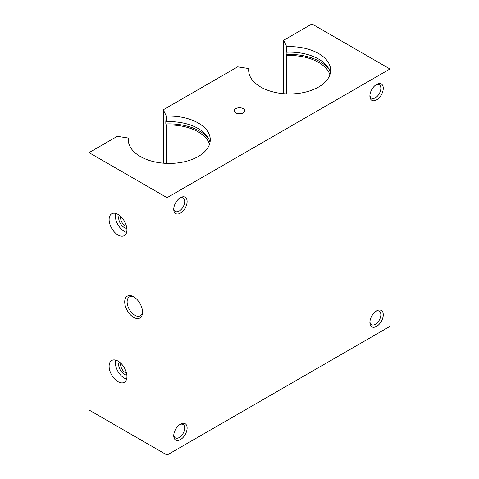 <?xml version="1.0" encoding="UTF-8"?>
<svg xmlns="http://www.w3.org/2000/svg" width="479" height="479" viewBox="0 0 479 479"><rect width="100%" height="100%" fill="white"/><g stroke="black" fill="none" stroke-linecap="round" stroke-linejoin="round"><path stroke-width="0.72" d="M163.333 163.171L163.333 109.751L166.309 116.169L166.309 121.702L165.812 120.63L165.812 123.977L166.309 125.049L166.309 163.363M166.309 125.049A40.978 23.657 180 0 1 198.264 131.917A40.978 23.657 180 0 1 209.539 144.209M283.694 93.686L283.694 40.26L286.67 46.679L286.67 52.217A40.978 23.657 180 0 1 318.625 59.079A40.978 23.657 180 0 1 330.348 73.042M286.67 46.679A40.978 23.657 180 0 1 318.625 53.546A40.978 23.657 180 0 1 330.63 70.275A40.978 23.657 180 0 1 305.333 92.136A40.978 23.657 180 0 1 260.672 87.004A40.978 23.657 180 0 1 248.673 70.275A40.978 23.657 180 0 1 248.781 68.557L237.656 66.838L163.333 109.751M248.781 71.994L248.781 68.557M286.67 52.217L286.173 51.139L286.173 54.486A42.87 24.752 180 0 1 319.966 61.653A42.87 24.752 180 0 1 329.187 69.587M173.775 434.998A7.748 4.473 120 0 0 175.35 437.902A7.748 4.473 120 0 0 181.325 435.824A7.748 4.473 120 0 0 184.708 428.028A7.748 4.473 120 0 0 183.104 424.478A7.748 4.473 120 0 0 179.799 424.568M187.121 428.028A9.454 5.461 -60 0 1 180.433 439.608A9.454 5.461 -60 0 1 173.745 435.746A9.454 5.461 -60 0 1 180.433 424.166A9.454 5.461 -60 0 1 187.121 428.028M369.92 95.267A7.748 4.473 120 0 0 371.494 98.165A7.748 4.473 120 0 0 377.47 96.093A7.748 4.473 120 0 0 380.853 88.292A7.748 4.473 120 0 0 379.248 84.747A7.748 4.473 120 0 0 375.943 84.831M383.266 88.292A9.454 5.461 -60 0 1 376.578 99.877A9.454 5.461 -60 0 1 369.89 96.016A9.454 5.461 -60 0 1 376.578 84.43A9.454 5.461 -60 0 1 383.266 88.292M173.775 208.509A7.748 4.473 120 0 0 175.35 211.413A7.748 4.473 120 0 0 181.325 209.335A7.748 4.473 120 0 0 184.708 201.533A7.748 4.473 120 0 0 183.104 197.989A7.748 4.473 120 0 0 179.799 198.078M187.121 201.533A9.454 5.461 -60 0 1 180.433 213.119A9.454 5.461 -60 0 1 173.745 209.257A9.454 5.461 -60 0 1 180.433 197.677A9.454 5.461 -60 0 1 187.121 201.533M369.92 321.756A7.748 4.473 120 0 0 371.494 324.66A7.748 4.473 120 0 0 377.47 322.583A7.748 4.473 120 0 0 380.853 314.781A7.748 4.473 120 0 0 379.248 311.236A7.748 4.473 120 0 0 375.943 311.32M383.266 314.781A9.454 5.461 -60 0 1 376.578 326.367A9.454 5.461 -60 0 1 369.89 322.505A9.454 5.461 -60 0 1 376.578 310.925A9.454 5.461 -60 0 1 383.266 314.781M142.52 311.47A10.903 6.293 60 0 1 140.281 315.805A10.903 6.293 60 0 1 131.881 312.883A10.903 6.293 60 0 1 127.121 301.914A10.903 6.293 60 0 1 129.384 296.92A10.903 6.293 60 0 1 134.252 297.154M142.544 312.206A12.61 7.281 60 0 1 133.629 317.355A12.61 7.281 60 0 1 124.714 301.914A12.61 7.281 60 0 1 133.629 296.764A12.61 7.281 60 0 1 142.544 312.206M241.278 113.685A2.521 1.455 0 0 0 237.722 113.685M235.764 108.655A5.281 3.048 180 0 1 242.494 108.302A5.281 3.048 180 0 1 244.32 112.056A5.281 3.048 180 0 1 243.236 112.966A5.281 3.048 180 0 1 234.68 112.056A5.281 3.048 180 0 1 235.764 108.655M286.173 54.486L286.67 55.558L286.67 93.872M286.67 55.558A40.978 23.657 180 0 1 318.625 62.426A40.978 23.657 180 0 1 329.899 74.718M166.309 121.702A40.978 23.657 180 0 1 198.264 128.57A40.978 23.657 180 0 1 209.988 142.532M166.309 116.169A40.978 23.657 180 0 1 198.264 123.037A40.978 23.657 180 0 1 210.269 139.766A40.978 23.657 180 0 1 184.972 161.627A40.978 23.657 180 0 1 140.311 156.495A40.978 23.657 180 0 1 128.312 139.766A40.978 23.657 180 0 1 128.42 138.048L117.295 136.329L89.046 152.633L89.046 410.012L167.057 455.05L389.954 326.367L389.954 68.988L167.057 197.677L89.046 152.633M128.42 141.485L128.42 138.048M165.812 123.977A42.87 24.752 180 0 1 199.605 131.144A42.87 24.752 180 0 1 208.82 139.072M126.498 373.087A6.514 3.76 60 0 1 120.624 364.585A6.514 3.76 60 0 1 120.798 363.226M126.845 374.991A7.88 4.55 60 0 1 118.69 364.585A7.88 4.55 60 0 1 119.325 361.968M126.941 376.554A12.61 7.281 60 0 1 124.33 382.326A12.61 7.281 60 0 1 114.613 378.943A12.61 7.281 60 0 1 109.11 366.255A12.61 7.281 60 0 1 111.721 360.483A12.61 7.281 60 0 1 121.438 363.86A12.61 7.281 60 0 1 126.941 376.554M126.624 379.093A12.61 7.281 60 0 1 115.349 362.651A12.61 7.281 60 0 1 115.667 360.112M126.498 226.387A6.514 3.76 60 0 1 120.624 217.879A6.514 3.76 60 0 1 120.798 216.52M126.845 228.291A7.88 4.55 60 0 1 118.69 217.879A7.88 4.55 60 0 1 119.325 215.269M126.941 229.848A12.61 7.281 60 0 1 124.33 235.62A12.61 7.281 60 0 1 114.613 232.243A12.61 7.281 60 0 1 109.11 219.556A12.61 7.281 60 0 1 111.721 213.778A12.61 7.281 60 0 1 121.438 217.161A12.61 7.281 60 0 1 126.941 229.848M126.624 232.387A12.61 7.281 60 0 1 115.349 215.951A12.61 7.281 60 0 1 115.667 213.412M283.694 40.26L311.943 23.95L389.954 68.988M167.057 455.05L167.057 197.677"/></g></svg>
